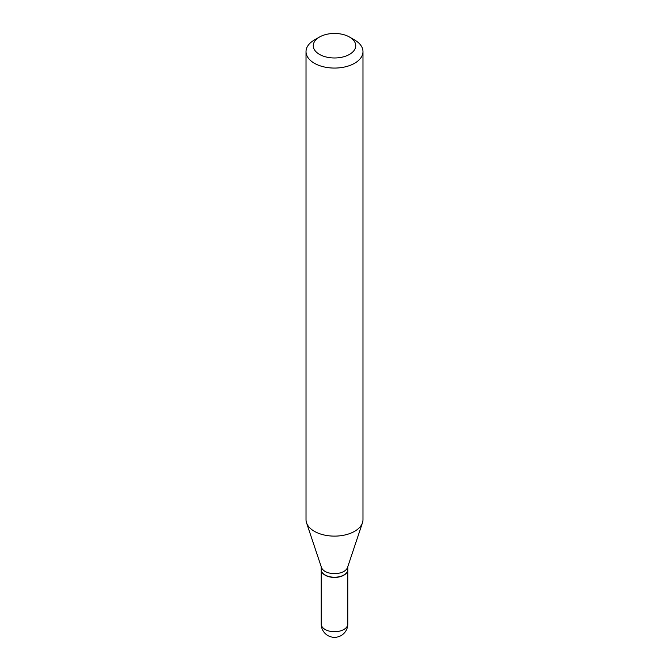 <?xml version="1.0" encoding="UTF-8"?>
<svg xmlns="http://www.w3.org/2000/svg" width="669" height="669" viewBox="0 0 669 669"><rect width="100%" height="100%" fill="white"/><g stroke="black" fill="none" stroke-linecap="round" stroke-linejoin="round"><path stroke-width="1" d="M321.212 569.654A13.288 7.668 0 0 0 321.212 569.754A13.288 7.668 0 0 0 325.101 575.181A13.288 7.668 0 0 0 339.584 576.845A13.288 7.668 0 0 0 347.788 569.754A13.288 7.668 0 0 0 347.788 569.654M321.212 566.71L321.212 569.562A13.288 7.668 0 0 0 325.101 574.98A13.288 7.668 0 0 0 343.899 574.98L343.899 574.98A13.288 7.668 0 0 0 347.788 569.562L347.788 566.71M314.363 39.998L319.473 37.046L314.363 39.998A28.483 16.441 0 0 0 306.017 51.622L306.017 519.679A28.483 16.441 0 0 0 306.536 522.798L321.454 567.429A13.288 7.668 0 0 0 330.603 573.308A13.288 7.668 0 0 0 343.899 571.401A13.288 7.668 0 0 0 347.546 567.429L362.464 522.798A28.483 16.441 0 0 0 362.983 519.679L362.983 51.622A28.483 16.441 0 0 0 354.637 39.998L349.527 37.046A21.249 12.268 0 0 0 319.481 37.046A21.249 12.268 0 0 0 319.473 37.046A21.249 12.268 0 0 0 319.481 54.39A21.249 12.268 0 0 0 349.519 54.39A21.249 12.268 0 0 0 349.527 37.046M325.193 575.031A13.046 7.535 0 0 0 325.276 575.081A13.046 7.535 0 0 0 343.724 575.081L343.724 575.081M306.017 51.622A28.483 16.441 0 0 0 323.604 66.816A28.483 16.441 0 0 0 354.637 63.254A28.483 16.441 0 0 0 362.983 51.622M306.536 522.798A28.483 16.441 0 0 0 326.154 535.401A28.483 16.441 0 0 0 354.637 531.303A28.483 16.441 0 0 0 362.464 522.798M347.788 624.043A13.288 13.288 0 0 1 341.14 635.55A13.288 13.288 0 0 1 321.212 624.043A13.288 7.668 0 0 0 325.101 629.47A13.288 7.668 0 0 0 343.899 629.47A13.288 7.668 0 0 0 347.788 624.043L347.788 569.754M321.212 624.043L321.212 569.754"/></g></svg>
